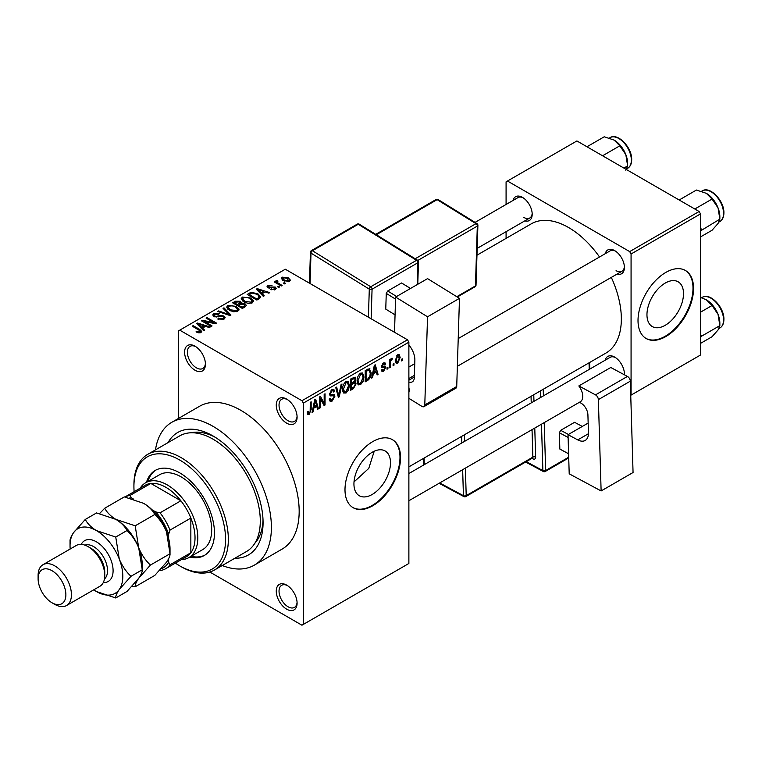 <?xml version="1.0" encoding="UTF-8"?>
<svg xmlns="http://www.w3.org/2000/svg" width="762" height="762" viewBox="0 0 762 762"><rect width="100%" height="100%" fill="white"/><g stroke="black" fill="none" stroke-linecap="round" stroke-linejoin="round"><path stroke-width="1.14" d="M286.674 423.167A14.726 8.506 60 0 1 276.263 405.127A14.726 8.506 60 0 1 286.674 399.107L286.674 399.107A14.726 8.506 60 0 1 297.094 417.147A14.726 8.506 60 0 1 286.674 423.167M287.398 399.555A12.764 7.372 -120 0 0 281.683 399.278A12.764 7.372 -120 0 0 279.721 409.508A12.764 7.372 -120 0 0 288.065 420.757A12.764 7.372 -120 0 0 294.446 421.386A12.764 7.372 -120 0 0 297.066 416.309M286.674 609.171A14.726 8.506 60 0 1 276.263 591.131A14.726 8.506 60 0 1 286.674 585.121L286.674 585.121A14.726 8.506 60 0 1 297.094 603.161A14.726 8.506 60 0 1 286.674 609.171M287.398 585.559A12.764 7.372 -120 0 0 281.683 585.292A12.764 7.372 -120 0 0 279.721 595.522A12.764 7.372 -120 0 0 288.065 606.771A12.764 7.372 -120 0 0 294.446 607.4A12.764 7.372 -120 0 0 297.066 602.313M195.024 370.246A14.726 8.506 60 0 1 184.604 352.206A14.726 8.506 60 0 1 195.024 346.196L195.024 346.196A14.726 8.506 60 0 1 205.435 364.236A14.726 8.506 60 0 1 195.024 370.246M195.739 346.643A12.764 7.372 -120 0 0 190.024 346.367A12.764 7.372 -120 0 0 188.071 356.597A12.764 7.372 -120 0 0 196.405 367.846A12.764 7.372 -120 0 0 202.797 368.475A12.764 7.372 -120 0 0 205.416 363.388M372.218 494.452A25.841 14.926 120 0 0 389.106 471.678A25.841 14.926 120 0 0 385.143 450.971A25.841 14.926 120 0 0 372.218 452.257A25.841 14.926 120 0 0 355.33 475.031A25.841 14.926 120 0 0 359.293 495.738A25.841 14.926 120 0 0 372.218 494.452M354.016 481.927L368.77 468.392L374.228 451.218M372.77 505.749A39.281 22.679 120 0 0 398.431 471.135A39.281 22.679 120 0 0 392.411 439.655A39.281 22.679 120 0 0 372.77 441.608A39.281 22.679 120 0 0 347.11 476.212A39.281 22.679 120 0 0 353.13 507.692A39.281 22.679 120 0 0 372.77 505.749M352.863 507.53A39.281 22.679 120 0 0 372.218 505.425A39.281 22.679 120 0 0 397.802 471.068A39.281 22.679 120 0 0 392.135 439.503M605.247 253.689A13.745 7.934 60 0 1 614.686 250.631L614.686 250.631A13.745 7.934 60 0 1 624.402 267.462A13.745 7.934 60 0 1 617.029 274.101M615.401 251.079A11.782 6.801 -120 0 0 610.181 250.841L458.219 338.576M513.045 200.454A13.745 7.934 60 0 1 522.475 197.387L522.475 197.387A13.745 7.934 60 0 1 532.19 214.227A13.745 7.934 60 0 1 524.827 220.866M523.199 197.834A11.782 6.801 -120 0 0 517.969 197.606L475.05 222.39M605.247 360.169A13.745 7.934 60 0 1 614.686 357.102L614.686 357.102A13.745 7.934 60 0 1 624.402 373.942A13.745 7.934 60 0 1 624.373 374.78M615.401 357.549A11.782 6.801 -120 0 0 610.181 357.321L408.88 473.535M168.069 442.598A70.704 40.815 60 0 1 213.074 435.988L213.074 435.988A70.704 40.815 60 0 1 263.071 522.58A70.704 40.815 60 0 1 234.839 558.251M215.208 437.274A64.808 37.414 -120 0 0 191.005 432.778M222.247 565.528A82.486 47.625 -120 0 0 254.317 565.156A82.486 47.625 -120 0 0 266.957 499.053A82.486 47.625 -120 0 0 213.074 426.368A82.486 47.625 -120 0 0 171.831 422.281A82.486 47.625 -120 0 0 155.477 449.875M254.317 565.156L282.092 549.116A82.486 47.625 -120 0 0 294.732 483.022A82.486 47.625 -120 0 0 240.849 410.337A82.486 47.625 -120 0 0 199.606 406.251L171.831 422.281M408.88 466.849L605.895 353.101A74.628 43.091 -120 0 0 611.314 277.406M599.532 256.994A74.628 43.091 -120 0 0 568.576 227.533A74.628 43.091 -120 0 0 531.266 223.838L476.964 255.194M665.226 325.288A25.841 14.926 120 0 0 682.114 302.514A25.841 14.926 120 0 0 678.151 281.807A25.841 14.926 120 0 0 665.226 283.083A25.841 14.926 120 0 0 648.348 305.857A25.841 14.926 120 0 0 652.31 326.565A25.841 14.926 120 0 0 665.226 325.288M665.788 336.575A39.281 22.679 120 0 0 691.448 301.962A39.281 22.679 120 0 0 685.429 270.491A39.281 22.679 120 0 0 665.788 272.434A39.281 22.679 120 0 0 640.128 307.048A39.281 22.679 120 0 0 646.147 338.518A39.281 22.679 120 0 0 665.788 336.575M645.871 338.357A39.281 22.679 120 0 0 665.226 336.252A39.281 22.679 120 0 0 690.81 301.895A39.281 22.679 120 0 0 685.143 270.329M393.983 363.617L393.983 365.217L393.097 365.731L393.097 364.122L393.983 363.617M390.449 363.026L390.449 367.255L389.563 367.77L389.563 359.607L390.449 359.093L390.449 360.397L391.497 358.34L392.344 358.292L390.611 361.264L390.449 363.026L389.563 362.522M387.925 367.113L387.925 368.713L387.039 369.227L387.039 367.627L387.925 367.113M385.648 367.541L383.515 371.408L382.076 371.618L381.362 370.027L382.238 369.37L383.572 370.208L384.762 368.256L384.543 367.646L382 367.722L381.486 366.455L383.477 362.979L384.943 362.769L385.524 364.122L384.639 364.779L383.505 364.122L382.372 365.779L382.648 366.293L385.143 366.103L385.648 367.541L383.372 366.227M381.695 369.78L383.572 370.208M384.639 364.779L382.638 363.617M381.638 365.36L382.648 366.293M373.323 373.79L372.561 377.581L371.637 378.123L374.323 365.341L375.256 364.808L378.076 374.399L377.152 374.933L376.38 372.027L373.323 373.79L372.628 373.39M360.531 384.677L357.988 384.381L357.121 381.038C356.93 377.962 358.064 375.342 360.531 373.161L362.56 372.98L363.941 376.961L363.055 381.505L360.531 384.677L357.292 382.81M358.54 384.867L357.988 384.381M346.005 393.059L343.472 392.763L342.605 389.42C342.405 386.344 343.548 383.724 346.015 381.543L348.034 381.362L349.415 385.343L348.539 389.887L346.005 393.059L342.767 391.192M344.024 393.249L343.472 392.763M309.162 414.338L307.781 414.338L307.248 411.937L308.134 411.28L309.201 412.994L310.153 411.604L310.286 402.317L311.163 401.812L311.163 409.423L309.162 414.338L307.353 413.29M307.257 412.299L309.201 412.994M301.952 400.717L407.489 339.785L408.88 342.186L408.88 563.47L303.343 624.402L303.343 403.117L301.952 400.717L179.746 330.156L178.356 330.965L178.356 418.519M408.88 342.186L303.343 403.117M313.744 408.194L312.972 411.985L312.049 412.518L314.735 399.745L315.668 399.212L318.487 408.803L317.563 409.337L316.802 406.432L313.744 408.194L313.049 407.794M320.383 398.726L320.383 407.708L319.497 408.222L319.497 396.992L320.44 396.45L324.174 403.298L324.174 394.297L325.05 393.792L325.05 405.013L324.107 405.565L320.383 398.726L319.497 398.221M333.556 394.325L334.899 396.221L332.146 401.069L330.146 401.336L329.222 398.964L330.098 398.307L330.737 399.879L332.222 399.707L334.013 396.754L333.613 395.754L330.175 395.907L329.47 394.164L331.984 389.639L333.832 389.392L334.651 391.458L333.766 392.116L333.232 390.744L332.013 390.935L330.356 393.697L330.698 394.726L329.47 394.011L330.632 394.678L334.223 394.478M342.014 384L339.233 396.831L338.376 397.326L335.756 387.61L336.671 387.086L338.747 395.792L341.09 384.534L342.014 384M354.301 381.391L356.111 383.791L353.416 388.639L350.682 390.22L350.682 378.99L355.14 377.085L355.854 378.828L354.901 381.733L355.406 381.848M369.075 368.579L371.132 372.742C371.361 375.799 370.246 378.333 367.789 380.343L365.198 381.838L365.198 370.608L369.884 368.722M400.164 357.483L397.707 363.217L396.221 363.36L395.24 360.407L397.707 354.759L399.212 354.625L400.164 357.483L399.193 356.921M402.317 358.807L402.317 360.407L401.431 360.921L401.431 359.312L402.317 358.807M303.343 624.402L301.952 625.211L209.826 572.024M285.664 283.435L284.778 283.95L283.388 283.15L284.274 282.635L285.664 283.435M279.606 286.941L278.721 287.445L277.33 286.645L278.216 286.141L279.606 286.941M264.243 295.808L263.319 296.342L256.289 289.179L257.213 288.636L269.758 292.627L268.834 293.16L265.166 291.922L262.109 293.684L264.243 295.808M253.384 301.79L253.384 300.504L252.336 302.828L248.279 303.409L244.069 301.99L241.192 298.733L242.373 297.066L250.765 297.99L253.508 301.18M238.868 310.172L238.868 308.886L237.82 311.21L233.753 311.791L229.553 310.372L226.676 307.115L227.848 305.448L236.249 306.372L238.992 309.562M223.952 319.211L217.742 319.011L218.504 318.421L222.895 318.516L223.752 317.468L223.028 316.516L213.97 316.535L212.731 314.954L213.817 313.544L219.389 313.687L218.627 314.268L214.989 314.192L214.189 315.144L214.884 316.049L216.151 316.459L220.237 315.439L223.885 315.992L225.181 317.678L223.952 319.211M204.664 330.203L203.73 330.746L196.701 323.583L197.625 323.04L210.169 327.022L209.245 327.565L205.578 326.327L202.521 328.089L204.664 330.203M407.489 339.785L285.283 269.224L179.746 330.156M198.901 332.889L196.034 331.832L196.786 331.251L199.882 331.803L200.092 330.832L192.243 326.155L193.129 325.641L199.73 329.451L201.759 331.46L200.968 332.48L198.901 332.889M199.882 332.87L200.092 330.832M212.065 325.936L211.179 326.441L201.463 320.831L202.406 320.288L213.922 322.631L206.131 318.135L207.016 317.621L216.732 323.24L215.789 323.783L204.283 321.44L212.065 325.936M230.915 315.049L230.057 315.544L217.713 311.448L218.627 310.915L229.295 314.668L223.047 308.362L223.971 307.829L230.915 315.049M245.097 306.857L242.364 308.439L232.639 302.828L235.391 301.238L240.259 301.247L241.344 302.981L244.935 303.657L246.383 305.41L245.097 306.857M241.392 302.695L241.344 303.867M259.471 298.561L256.88 300.057L247.164 294.446L251.212 292.313L257.899 293.799L260.823 296.961L259.471 298.561M275.32 289.56L270.891 289.493L274.377 288.941L274.472 287.617L267.986 287.665L267.062 286.464L267.967 285.35L272.034 285.331L269.005 285.912L268.729 287.074L275.177 287.007L276.263 288.369L275.32 289.56M274.377 289.951L274.472 287.617M269.005 285.912L268.729 287.988M282.13 285.483L281.245 285.988L274.177 281.911L275.063 281.397L276.187 282.054L275.987 280.721L277.206 280.454L277.968 281.178L277.197 281.473L277.187 282.435L282.13 285.483M275.701 281.14L275.987 281.778M277.197 281.473L277.187 283.645M289.512 281.359L283.388 280.673L281.311 278.368L282.197 277.139L288.246 277.787L290.398 280.13L289.512 281.359M699.116 211.503L700.507 213.903L631.069 253.994L629.679 251.593L699.116 211.503L576.91 140.951L506.082 181.832L506.082 204.473M506.082 231.686L506.082 238.373M631.069 253.994L631.069 395.107L700.507 355.016L700.507 213.903M629.679 251.593L507.473 181.032M616.067 270.672A11.782 6.801 -120 0 0 621.963 271.253A11.782 6.801 -120 0 0 624.373 266.614M523.865 217.437A11.782 6.801 -120 0 0 529.752 218.018A11.782 6.801 -120 0 0 532.171 213.379M624.126 374.647A11.782 6.801 -120 0 0 624.373 373.094M254.813 543.296A64.808 37.414 -120 0 0 263.023 520.094M196.786 332.232L196.786 331.251M193.129 326.66L193.129 325.641M197.625 324.526L197.625 323.04M202.521 329.508L202.521 328.089M199.673 325.155L201.682 327.26L204.14 325.841L198.244 323.86L199.673 325.155L199.673 326.612M201.682 328.651L201.682 327.26M198.244 325.155L198.244 323.86M204.14 327.155L204.14 325.841M202.406 321.373L202.406 320.288M213.922 323.402L213.922 322.631M207.016 318.64L207.016 317.621M204.283 322.459L204.283 321.44M218.504 319.383L218.504 318.421M222.895 319.678L222.895 318.516M213.817 316.449L213.817 313.544M214.884 316.944L214.884 316.049M216.151 317.192L216.151 316.459M220.237 316.363L220.237 315.439M223.885 319.249L223.885 315.992M218.627 311.753L218.627 310.915M229.295 315.297L229.295 314.668M223.971 309.305L223.971 307.829M227.848 309.191L227.848 305.448M236.249 307.448L236.249 306.372M228.991 306.105L228.095 307.362L230.448 309.867L236.677 310.553L237.544 309.305L235.334 306.857L232.762 305.81L228.991 306.105M230.448 310.839L230.448 309.867M236.677 311.677L236.677 310.553M235.391 302.552L235.391 301.238M240.259 304.409L240.259 301.247M244.773 307.048L244.935 303.657M234.658 303.99L234.658 302.971L237.563 304.648L240.24 302.666L240.24 304.419M237.563 305.667L237.563 304.648M240.059 304.524L239.535 301.857L236.201 302.085L234.658 302.971M238.706 305.305L242.106 307.276L244.773 305.591L244.059 304.171L240.449 304.295L238.706 305.305L238.706 306.324M242.106 308.296L242.106 307.276M243.983 307.505L243.983 306.191M242.373 300.809L242.373 297.066M250.765 299.066L250.765 297.99M243.507 297.723L242.621 298.98L244.964 301.485L251.193 302.171L252.06 300.923L249.85 298.475L247.279 297.428L243.507 297.723M244.964 302.457L244.964 301.485M251.193 303.295L251.193 302.171M251.212 293.437L251.212 292.313M257.899 294.865L257.899 293.799M249.184 294.589L256.632 298.894L258.223 297.971L259.023 295.875L257.004 294.294L252.193 293.075L249.184 294.589L249.184 295.608M256.632 299.914L256.632 298.894M259.385 298.618L259.023 295.875M258.223 299.285L258.223 297.971M257.213 290.122L257.213 288.636M262.109 295.104L262.109 293.684M259.261 290.751L261.271 292.865L263.728 291.436L257.832 289.455L259.261 290.751L259.261 292.208M261.271 294.246L261.271 292.865M257.832 290.751L257.832 289.455M263.728 292.751L263.728 291.436M271.653 289.779L271.653 288.903M267.967 287.655L267.967 285.35M269.596 288.141L269.596 287.245M275.177 289.636L275.177 287.007M278.216 287.16L278.216 286.141M275.063 282.416L275.063 281.397M276.187 283.073L276.187 282.054M277.206 281.473L277.206 280.454M278.463 284.388L278.463 283.369M284.274 283.655L284.274 282.635M282.197 279.845L282.197 277.139M288.246 278.873L288.246 277.787M288.531 281.74L287.426 278.34L283.178 277.73L282.692 280.226M283.178 277.73L284.274 280.159L288.531 280.768L289.008 280.045L289.008 281.597M284.274 281.13L284.274 280.159M312.249 411.566L312.972 411.985M317.23 408.08L318.487 408.803M315.659 405.775L316.802 406.432M314.858 402.965L314.039 406.708L316.497 405.289L315.268 400.602L314.858 402.965L314.144 402.555M313.353 406.317L314.039 406.708M314.63 400.24L315.268 400.602M319.497 407.203L320.383 407.708M322.278 402.203L324.174 403.298M323.231 403.965L325.05 405.013M329.241 399.383L332.146 401.069M331.756 389.782L334.651 391.458M331.032 390.373L332.013 390.935M329.555 393.23L330.356 393.697M332.099 394.602L334.899 396.221M338.052 396.145L339.233 396.831M337.814 395.249L338.747 395.792M348.482 384.8L349.415 385.343M347.843 389.487L348.539 389.887M346.024 382.848L343.481 388.925L344.51 391.878L346.005 391.754L348.539 385.82L347.539 382.743L345.053 382.286M342.633 388.439L343.481 388.925M353.416 377.419L355.854 378.828M353.282 382.153L356.111 383.791M351.568 379.8L351.568 383.153L354.149 381.552L354.968 379.524L354.578 378.447L351.568 379.8L350.682 379.286M350.682 382.638L351.568 383.153M351.568 384.458L351.568 388.401L354.349 386.648L355.225 384.305L354.768 383.096L351.568 384.458L350.682 383.953M350.682 387.887L351.568 388.401M352.168 382.8L353.311 383.457M362.998 376.418L363.941 376.961M362.369 381.105L363.055 381.505M360.54 374.466L358.007 380.543L359.026 383.496L360.521 383.372L363.055 377.438L362.055 374.361L359.569 373.904M357.149 380.057L358.007 380.543M366.655 379.686L367.789 380.343M370.208 372.199L371.132 372.742M366.084 371.418L366.084 380.019L367.675 379.095L369.894 376.18L370.246 373.228L368.903 370.008L366.084 371.418L365.198 370.904M365.198 379.505L366.084 380.019M366.512 369.856L367.646 370.513M367.579 369.237L369.332 370.113L367.694 369.17M371.837 377.161L372.561 377.581M376.819 373.675L378.076 374.399M375.247 371.37L376.38 372.027M374.447 368.56L373.628 372.304L376.085 370.884L374.856 366.208L374.447 368.56L373.732 368.151M372.942 371.913L373.628 372.304M374.218 365.836L374.856 366.208M381.381 370.18L383.515 371.408M381.524 365.903L384.543 367.646M383.505 362.96L385.524 364.122M387.039 368.208L387.925 368.713M389.563 366.751L390.449 367.255M389.563 359.893L390.449 360.397M390.954 358.95L392.087 359.607M390.754 359.426L391.449 359.826M389.563 360.655L390.611 361.264M393.097 364.712L393.983 365.217M395.354 361.855L397.707 363.217M397.25 355.073L398.621 355.864L397.678 355.94L396.126 359.893L397.726 362.036L399.288 358.073L396.85 355.454M395.288 359.407L396.126 359.893M395.278 361.226L397.726 362.036M401.431 359.902L402.317 360.407M189.69 557.108A49.101 28.346 -120 0 0 204.292 555.479A49.101 28.346 -120 0 0 211.817 516.141A49.101 28.346 -120 0 0 179.746 472.869A49.101 28.346 -120 0 0 155.2 470.44A49.101 28.346 -120 0 0 146.485 482.279M191.081 556.308A49.101 28.346 -120 0 0 204.978 555.06M175.374 563.108A64.808 37.414 -120 0 0 179.746 565.88A64.808 37.414 -120 0 0 225.571 539.42A64.808 37.414 -120 0 0 179.746 460.048A64.808 37.414 -120 0 0 133.922 486.499A64.808 37.414 -120 0 0 134.131 491.671M181.137 566.68L179.746 565.88L181.137 566.68A66.77 38.548 60 0 0 214.522 569.986L246.459 551.545A66.77 38.548 -120 0 0 256.699 498.043A66.77 38.548 -120 0 0 213.074 439.198A66.77 38.548 -120 0 0 179.689 435.893L147.752 454.333A66.77 38.548 60 0 1 181.137 457.638A66.77 38.548 60 0 1 224.752 516.484A66.77 38.548 60 0 1 214.522 569.986M133.922 486.499L133.922 484.899A66.77 38.548 60 0 1 147.752 454.333M140.189 488.175A43.205 24.946 60 0 1 145.647 482.756L159.534 474.745A43.205 24.946 60 0 1 181.137 476.879A43.205 24.946 60 0 1 209.36 514.95A43.205 24.946 60 0 1 202.74 549.573L188.852 557.593A43.205 24.946 60 0 1 181.432 559.613M155.905 470.059A49.101 28.346 -120 0 0 147.876 481.47M694.792 209.007L712.051 199.044L718.042 207.893A19.117 11.039 -120 0 1 719.852 216.741L719.852 219.151L718.042 223.504L712.051 230.257L700.507 236.925M700.507 230.905L719.852 219.151L718.042 207.893A19.117 11.039 -120 0 0 706.336 193.329L712.051 199.044M701.812 229.572L700.507 228.181M679.18 199.996L696.439 190.033L706.336 193.329M145.647 482.756A43.205 24.946 60 0 1 178.937 494.338A43.205 24.946 60 0 1 197.796 537.82A43.205 24.946 60 0 1 188.852 557.593M161.106 568.823A39.281 22.679 -120 0 0 168.64 562.213L170.021 564.785A41.243 23.812 60 0 1 165.649 568.719L186.48 556.698A41.243 23.812 -120 0 0 190.852 552.755A41.243 23.812 -120 0 0 195.024 537.82A41.243 23.812 -120 0 0 190.852 518.065A41.243 23.812 -120 0 0 180.88 500.786L150.838 483.441A41.243 23.812 -120 0 0 145.237 485.261L124.892 497.014M170.021 564.785L190.852 552.755L190.852 518.065L170.021 530.095L168.64 534.257A39.281 22.679 -120 0 0 155.743 511.931L160.049 512.816L180.88 500.786A41.243 23.812 -120 0 0 150.838 483.441L130.007 495.471L131.531 497.957A39.281 22.679 -120 0 0 129.54 498.034M165.649 568.719A41.243 23.812 60 0 1 160.049 570.538L159.61 570.462M168.64 562.213L168.64 558.717M168.64 538.486L168.64 534.257M155.743 511.931L152.086 509.816M133.579 499.139L131.531 497.957M124.901 497.014A41.243 23.812 60 0 1 130.007 495.471M160.049 512.816A41.243 23.812 60 0 1 170.021 530.095M700.507 337.375L701.812 336.042L700.507 334.661M700.507 343.395L712.051 336.728L718.042 329.975L719.852 325.631L701.812 336.042M718.042 314.363L719.852 325.631L719.852 323.212A19.117 11.039 -120 0 0 718.042 314.363A19.117 11.039 -120 0 0 706.336 299.799L712.051 305.514L718.042 314.363M700.507 312.182L712.051 305.514M700.507 297.447L706.336 299.799M602.58 155.772L619.839 145.809L625.831 154.657A19.117 11.039 -120 0 1 627.64 163.506L627.64 165.916L625.831 170.259M623.907 168.078L627.64 165.916L625.831 154.657A19.117 11.039 -120 0 0 614.124 140.094L619.839 145.809M586.969 146.761L604.228 136.789L614.124 140.094M66.551 605.523L99.879 586.283A23.565 13.602 -120 0 0 104.756 575.501L104.756 572.291A19.641 11.335 -120 0 0 90.869 548.24L88.097 546.63A23.565 13.602 -120 0 0 76.305 545.468L42.977 564.709A23.565 13.602 60 0 1 54.769 565.88A23.565 13.602 60 0 1 70.161 586.645A23.565 13.602 60 0 1 66.551 605.523A23.565 13.602 60 0 1 54.769 604.361A23.565 13.602 60 0 1 54.759 604.361L51.987 602.761A19.641 11.335 -120 0 0 65.875 594.741A19.641 11.335 -120 0 0 51.987 570.69A19.641 11.335 -120 0 0 38.1 578.701A19.641 11.335 -120 0 0 51.987 602.761L54.759 604.361M104.756 575.501A23.565 13.602 -120 0 0 88.097 546.63L90.869 548.24M143.637 503.339A37.309 21.546 60 0 1 166.487 531.762A37.309 21.546 -120 0 1 170.021 549.04L170.021 553.755C170.202 555.65 169.031 558.479 166.487 562.232L154.791 575.424L135.179 586.75C134.998 584.845 136.179 582.016 138.713 578.263L150.419 565.071L170.021 553.755L166.487 531.762C163.611 524.885 159.715 519.132 154.791 514.493L135.179 525.809L115.862 519.37C110.652 516.179 106.937 512.455 104.718 508.225L124.32 496.9L143.637 503.339C148.857 506.539 152.571 510.254 154.791 514.493M150.419 565.071C145.494 560.432 141.589 554.679 138.713 547.802L135.179 525.809M104.718 508.225L99.555 513.559M132.178 586.13L135.179 586.75M93.745 589.826A37.309 21.546 -120 0 0 96.422 591.531A37.309 21.546 -120 0 0 119.272 589.493A37.309 21.546 -120 0 0 119.272 559.022A37.309 21.546 -120 0 0 96.422 530.6C91.211 527.399 87.497 523.684 85.277 519.446L96.555 512.94L115.862 519.37C121.072 522.57 124.797 526.285 127.016 530.523C131.94 535.162 135.836 540.925 138.713 547.802L142.256 569.786L142.256 565.071A37.309 21.546 -120 0 0 138.713 547.802A37.309 21.546 -120 0 0 115.862 519.37A37.309 21.546 -120 0 0 115.272 519.036M130.969 576.301L142.256 569.786C142.427 571.691 141.256 574.519 138.713 578.263L127.016 591.455L115.738 597.97C115.557 596.074 116.738 593.246 119.272 589.493L130.969 576.301C126.054 571.662 122.149 565.899 119.272 559.022L115.738 537.039L96.422 530.6A37.309 21.546 -120 0 0 73.571 532.638A37.309 21.546 -120 0 0 70.037 545.83A37.309 21.546 -120 0 0 70.18 549.011M96.422 591.531L115.738 597.97M85.277 519.446L73.571 532.638C71.056 536.353 69.875 539.182 70.037 541.115L70.037 545.83M115.738 537.039L127.016 530.523M38.1 578.701L38.1 575.501A23.565 13.602 60 0 1 42.977 564.709M588.15 423.062L568.023 434.683L569.204 473.821L601.123 490.947L633.06 472.507L630.317 381.181L598.37 399.621L601.123 490.947M568.023 434.683L577.739 439.893L588.445 433.711M598.37 399.621A3.924 2.267 -120 0 0 595.503 394.868L578.844 385.934L579.511 386.915A11.782 6.801 60 0 1 580.301 401.784A11.782 6.801 60 0 1 579.968 401.955M579.425 402.288L580.72 402.984A9.82 5.667 60 0 1 587.912 414.861L588.445 432.806A15.707 9.068 60 0 1 585.197 440.455A15.707 9.068 60 0 1 577.739 439.893M595.503 394.868L627.44 376.428L610.781 367.494L578.844 385.934M627.44 376.428A3.924 2.267 60 0 1 630.317 381.181M568.595 453.819L559.841 449.056L559.346 432.749L560.689 430.32L574.577 422.3L582.292 426.444M559.841 449.056L568.595 453.761M568.109 437.445L559.346 432.749M560.689 430.32L568.404 434.464M395.611 297.066L427.558 278.625L459.476 298.352L427.539 316.792L395.611 297.066L394.516 332.289M408.88 398.326L421.91 406.384A3.924 2.267 -120 0 0 423.977 406.632A3.924 2.267 -120 0 0 424.786 404.946L456.724 386.505L459.476 298.352M456.724 386.505A3.924 2.267 60 0 1 455.914 388.191L423.977 406.632M424.786 404.946L427.539 316.792M408.88 345.015A15.707 9.068 60 0 1 414.861 360.302L414.318 377.619A9.82 5.667 60 0 1 412.29 381.838A9.82 5.667 60 0 1 408.88 382.019M408.88 387.506A11.782 6.801 60 0 1 408.88 392.44M414.395 375.352L408.88 378.533M395.059 314.868L385.762 309.115L386.258 293.38L387.696 290.998L401.584 282.978L410.518 288.455M395.554 299.123L386.258 293.38M387.696 290.998L396.592 296.494M410.48 288.484L401.584 282.978M199.73 330.517L199.73 329.451M218.199 316.954L218.199 316.03M227.419 314.668L227.419 313.992M239.22 305L239.22 303.695M249.641 294.332L249.641 293.018M271.005 288.007L271.005 286.893M310.286 408.918L311.163 409.423M329.489 394.554L331.813 395.897M337.375 393.63L338.404 394.23M352.282 387.982L353.416 388.639M351.968 378.247L353.101 378.905M381.486 366.436L383.667 367.694M702.221 190.9C709.908 185.633 724.395 200.892 723.9 212.941C723.862 217.027 722.528 219.885 719.89 221.513A17.678 10.201 -120 0 0 723.557 213.427A17.678 10.201 -120 0 0 715.842 195.634A17.678 10.201 -120 0 0 702.221 190.9L701.554 191.291M723.557 319.897A17.678 10.201 -120 0 0 715.842 302.114A17.678 10.201 -120 0 0 702.221 297.38C709.908 292.103 724.395 307.362 723.9 319.421C723.862 323.507 722.528 326.365 719.89 327.993A17.678 10.201 -120 0 0 723.557 319.897M610.01 137.665C617.706 132.388 632.184 147.647 631.688 159.706C631.65 163.792 630.317 166.649 627.688 168.278A17.678 10.201 -120 0 0 631.346 160.191A17.678 10.201 -120 0 0 623.63 142.399A17.678 10.201 -120 0 0 610.01 137.665L609.343 138.055M81.239 544.382A23.565 13.602 60 0 1 96.422 541.82A23.565 13.602 60 0 1 112.719 566.423A23.565 13.602 60 0 1 103.28 582.559M104.451 578.977A19.641 11.335 -120 0 0 106.175 562.985A19.641 11.335 -120 0 0 93.65 546.63A19.641 11.335 -120 0 0 84.925 545.154M526.256 461.667L542.877 470.583L541.477 424.196M540.677 397.45L540.477 390.868M533.962 401.317L533.781 395.107A3.924 2.267 -120 0 0 533.752 394.754M534.772 428.073L535.638 457.076A1.962 1.095 -1.7 0 0 532.867 457.133L532.038 429.644M532.019 458.343L532.962 458.848A3.924 2.267 -120 0 0 535.638 457.076M544.211 422.615L545.649 470.525L568.7 457.219M589.236 369.408L589.036 362.836M543.211 389.287L543.411 395.869M465.382 468.125L466.211 495.614L532.867 457.133A1.962 1.133 60 0 1 532.457 458.086L465.801 496.576A1.962 1.133 60 0 0 466.211 495.614A1.962 1.095 178.3 0 1 463.429 495.671L462.648 469.706M531.238 402.898L531.038 396.316M464.382 434.807L464.582 441.379M424.072 458.076L424.272 464.658M439.712 482.946L463.429 495.671A1.962 1.172 118.2 0 0 463.896 496.605L439.103 483.298M461.848 442.96L461.648 436.378M532.962 458.848A1.962 1.172 118.2 0 0 532.6 457.981M545.249 471.478A1.962 1.133 60 0 0 545.649 470.525A1.962 1.095 178.3 0 1 542.877 470.583A1.962 1.172 118.2 0 0 543.335 471.516A1.962 1.962 0 0 0 545.249 471.478L568.719 457.924M408.88 380.2L414.338 377.047M368.417 317.221L369.294 289.141L311.001 253.108L310.058 283.531M417.214 284.588L417.89 262.747L372.066 289.198A1.962 1.133 -120 0 0 370.732 286.769L416.557 260.309L358.264 224.276L312.439 250.736L370.732 286.769A1.962 1.095 121.7 0 0 369.294 289.141A1.962 1.172 -178.2 0 0 372.066 289.198L371.142 318.792M415.185 258.766L475.983 223.666L437.121 199.644L376.333 234.744M456.79 296.694L475.45 285.912L477.317 226.095L417.833 260.442M476.031 285.121A1.962 1.962 0 0 1 475.05 286.76A1.962 1.133 -120 0 0 475.45 285.912A1.962 1.172 1.8 0 0 476.031 285.121L477.898 225.295A1.962 1.962 0 0 0 476.964 223.571A1.962 1.095 121.7 0 0 475.983 223.666A1.962 1.133 -120 0 1 477.317 226.095A1.962 1.172 1.8 0 0 477.898 225.295M436.093 199.511A1.962 1.133 -120 0 1 437.121 199.644A1.962 1.095 -58.3 0 1 438.102 199.549A1.962 1.962 0 0 0 436.093 199.511L375.723 234.363M359.254 224.18A1.962 1.095 121.7 0 0 358.264 224.276A1.962 1.133 -120 0 0 357.235 224.152A1.962 1.962 0 0 1 359.254 224.18L417.538 260.213A1.962 1.095 121.7 0 0 416.557 260.309A1.962 1.133 -120 0 1 417.89 262.747A1.962 1.172 1.8 0 0 418.471 261.947A1.962 1.962 0 0 0 417.538 260.213M309.467 283.188L310.429 252.251A1.962 1.172 1.8 0 0 311.001 253.108A1.962 1.095 121.7 0 1 312.439 250.736A1.962 1.133 -120 0 0 311.41 250.612L357.235 224.152M200.282 331.232L200.282 332.784M223.752 317.468L223.752 319.326M214.189 315.144L214.189 316.659M228.095 307.362L228.095 309.401M237.544 309.305L237.544 311.353M242.621 298.98L242.621 301.019M252.06 300.923L252.06 302.971M274.949 288.246L274.949 289.75M268.386 286.607L268.386 287.865M276.911 281.921L276.911 283.483M330.737 399.879L329.222 399.002M333.613 395.754L331.765 394.687M333.232 390.744L331.67 389.839M347.539 382.743L345.748 381.705M344.51 391.878L342.709 390.839M354.578 378.447L353.101 377.6M354.768 383.096L353.216 382.2M362.055 374.361L360.274 373.323M359.026 383.496L357.226 382.457M384.296 363.998L383.038 363.264M719.89 221.513L718.947 222.066M457.352 366.293L621.963 271.253M408.88 367.065L414.757 363.674M580.301 401.784L408.88 500.748M529.752 218.018L477.174 248.374M702.221 297.38L701.554 297.761M719.89 327.993L718.947 328.536M627.688 168.278L626.745 168.831M423.729 464.963L423.529 458.391M463.896 496.605A1.962 1.962 0 0 0 465.801 496.576M525.647 462.02L543.335 471.516M589.826 369.075L589.626 362.493M476.964 223.571L438.102 199.549M475.05 286.76L457.295 297.009M417.776 284.264L418.471 261.947M311.41 250.612A1.962 1.962 0 0 0 310.429 252.251"/></g></svg>
